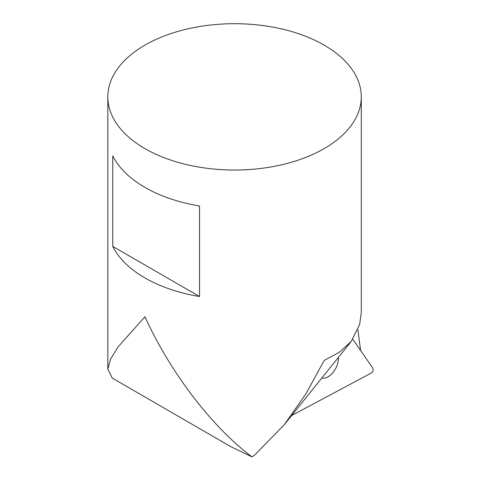 <?xml version="1.0" encoding="UTF-8"?>
<svg xmlns="http://www.w3.org/2000/svg" width="481" height="481" viewBox="0 0 481 481"><rect width="100%" height="100%" fill="white"/><g stroke="black" fill="none" stroke-linecap="round" stroke-linejoin="round"><path stroke-width="0.72" d="M352.844 339.297L372.793 368.103C373.545 370.003 372.967 371.681 371.055 373.148L291.696 415.506M338.426 357.371A15.843 9.909 -64.5 0 1 333.147 372.336A15.843 9.909 -64.5 0 1 321.789 378.066M357.9 329.9L360.594 350.493M324.17 45.13A126.731 73.166 180 0 1 361.291 96.867A126.731 73.166 180 0 1 234.56 170.034A126.731 73.166 180 0 1 107.828 96.867A126.731 73.166 180 0 1 186.063 29.269A126.731 73.166 180 0 1 324.17 45.13M252.122 456.95L230.928 446.753L112.271 378.078L107.834 369.131L110.51 359.181L118.152 346.807L144.949 316.751C169.516 370.845 210.943 426.28 252.122 456.95L255.128 454.551L284.205 424.825L306.054 393.614L324.17 360.461L339.406 352.2L351.148 341.534L359.608 324.573L361.291 312.554L361.291 96.867M199.531 296.524A126.731 73.166 180 0 1 112.764 246.428L112.764 155.892A126.731 73.166 0 0 0 199.531 205.982L199.531 296.524L112.764 246.428M107.828 96.867L107.828 369.131M284.205 424.825L351.154 341.54"/></g></svg>
